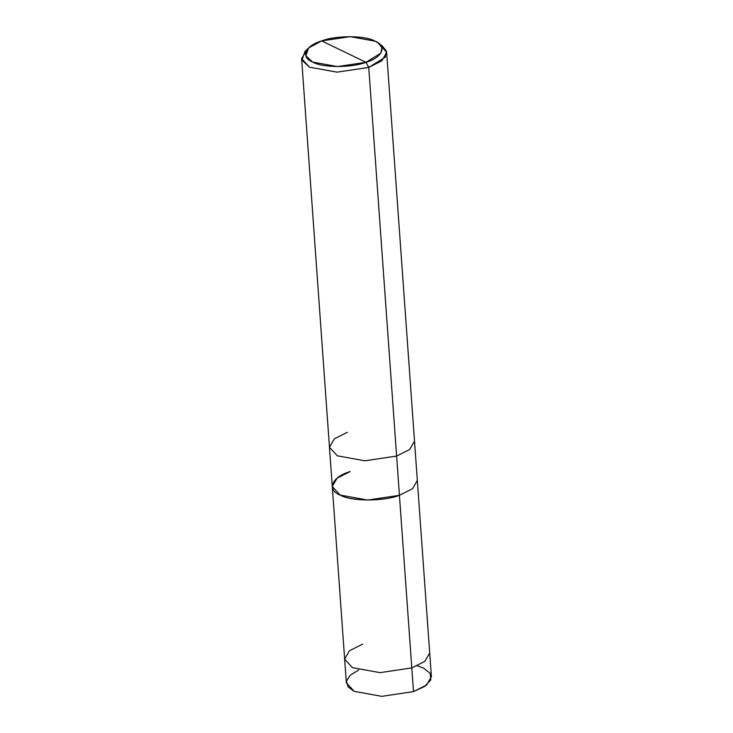 <?xml version="1.0" encoding="UTF-8"?>
<svg xmlns="http://www.w3.org/2000/svg" width="733" height="733" viewBox="0 0 733 733"><rect width="100%" height="100%" fill="white"/><g stroke="black" fill="none" stroke-linecap="round" stroke-linejoin="round"><path stroke-width="1.1" d="M350.172 471.557C331.912 476.78 326.377 489.708 340.121 495.068C350.75 501.464 383.368 501.61 399.43 495.325C383.368 501.61 350.75 501.464 340.121 495.068C326.377 489.708 331.912 476.78 350.172 471.557L337.098 478.136L332.278 486.492L340.121 495.068L367.691 500.062L399.43 495.325L412.505 488.746L417.324 480.39L412.505 488.746L399.43 495.325L411.799 667.919L424.874 661.34L429.694 652.984L424.874 661.34L411.799 667.919L396.617 456.063L409.692 449.485L414.511 441.138L409.692 449.485L396.617 456.063L368.754 67.418L381.829 60.839L386.648 52.492L379.96 44.502M386.648 52.492L431.398 676.678L426.569 685.034L413.504 691.613L424.535 686.5L430.812 679.912L430.189 673.297L423.555 668.102L417.315 665.784M358.73 669.98L350.31 675.148L346.443 681.14L348.065 686.858L354.186 691.347L381.765 696.35L413.504 691.613L411.799 667.919L413.504 691.613L381.765 696.35L354.186 691.347L346.352 682.78L344.647 659.086L352.491 667.662L380.06 672.656L411.799 667.919L380.06 672.656L352.491 667.662L344.647 659.086L329.465 447.231L337.299 455.807L364.878 460.81L396.617 456.063L399.43 495.325L367.691 500.062L340.121 495.068L332.278 486.492M362.542 644.151L349.467 650.73L344.647 659.086M366.014 62.305C351.556 67.958 322.199 67.83 312.634 62.067C300.273 57.247 305.249 45.611 321.677 40.911L366.014 62.305L380.858 53.133L381.911 47.7L378.21 42.99L375.067 41.149L350.246 36.65L321.677 40.911C336.135 35.257 365.492 35.386 375.067 41.149C387.427 45.968 382.452 57.605 366.014 62.305L321.677 40.911L308.611 47.984L305.872 55.8L312.634 62.067L337.446 66.566L366.014 62.305L368.754 67.418L366.014 62.305M378.21 42.99L382.305 45.959L386.419 51.191L385.246 57.229L368.754 67.418L396.617 456.063L364.878 460.81L337.299 455.807L329.465 447.231L301.602 58.585L309.445 67.161L337.015 72.155L368.754 67.418L337.015 72.155L309.445 67.161L301.932 60.188L304.974 51.502L308.611 47.984M347.36 432.296L334.285 438.884L329.465 447.231M307.09 49.725L301.602 58.585"/></g></svg>
